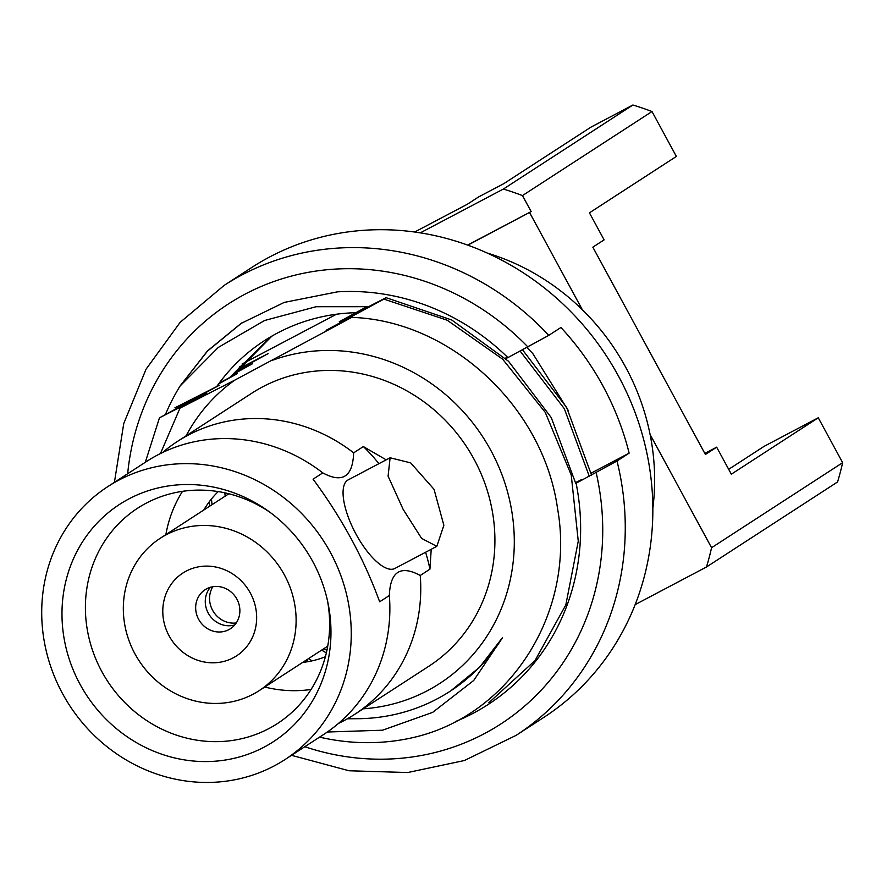 <?xml version="1.0" encoding="UTF-8"?>
<svg xmlns="http://www.w3.org/2000/svg" width="887" height="887" viewBox="0 0 887 887"><rect width="100%" height="100%" fill="white"/><g stroke="black" fill="none" stroke-linecap="round" stroke-linejoin="round"><path stroke-width="1.33" d="M274.083 765.969A162.709 151.3 57 0 1 65.948 699.588A162.709 151.3 57 0 1 107.926 486.542A162.709 151.3 57 0 1 118.88 480.122A162.709 151.3 57 0 1 327.015 546.492A162.709 151.3 57 0 1 285.037 759.538A162.709 151.3 57 0 1 274.083 765.969M263.916 747.242A141.399 131.487 57 0 1 80.107 684.409A141.399 131.487 57 0 1 129.047 498.838A141.399 131.487 57 0 1 267.863 510.768A141.399 131.487 57 0 1 328.101 603.615A141.399 131.487 57 0 1 263.916 747.242M107.926 486.542L146.543 461.495A162.709 151.3 57 0 1 157.498 455.064A162.709 151.3 57 0 1 241.707 439.52A162.709 151.3 57 0 1 322.768 472.882C342.46 483.515 352.749 476.84 353.658 452.847L363.348 446.56L386.178 459.843M162.643 452.481A162.709 151.3 57 0 1 177.433 441.449A162.709 151.3 57 0 1 188.388 435.018A162.709 151.3 57 0 1 353.658 452.847M177.433 441.449L251.575 393.34A162.709 151.3 57 0 1 262.541 386.909A162.709 151.3 -123 0 1 470.675 453.29A162.709 151.3 -123 0 1 428.698 666.337L354.545 714.445A162.709 151.3 57 0 1 343.591 720.865A162.709 151.3 57 0 1 338.446 723.448M434.042 489.325L410.67 462.892L390.114 457.77L388.085 476.153L403.142 509.371L421.613 538.398L436.825 546.337L443.866 525.304L434.042 489.325M390.114 457.77L348.147 479.9A50.06 18.35 -117.8 0 0 356.053 534.207A50.06 18.35 62.2 0 0 394.859 568.467L436.825 546.337M322.768 472.882L313.078 479.168C341.772 517.919 363.969 558.799 379.658 601.807L389.349 595.521C390.258 571.527 400.547 564.842 420.238 575.475L429.929 569.188A107.283 39.316 62.2 0 0 425.616 552.246M378.915 463.679A107.283 39.316 62.2 0 0 363.348 446.56M389.349 595.521A162.709 151.3 57 0 1 382.497 656.535A162.709 151.3 57 0 1 323.655 734.48L285.037 759.538M431.215 549.297L429.929 569.188M420.238 575.475A162.709 151.3 57 0 1 354.545 714.445M174.905 407.809L219.455 385.191L159.46 417.832L206.305 393.717L179.983 408.153L234.7 380.179L351.729 317.391C449.798 320.429 543.254 406.279 557.535 508.484C575.796 610.178 512.143 713.88 414.972 737.13A226.008 210.164 57 0 1 319.575 737.13M234.7 380.179A183.088 170.26 -123 0 0 186.082 435.827M363.204 708.824A183.088 170.26 -123 0 0 508.151 494.17A183.088 170.26 -123 0 0 272.298 360.355M467.837 245.156L531.147 211.583L467.626 245.078M367.129 306.514L339.255 321.793L386.1 297.677L451.671 319.952L508.561 361.297L551.282 417.644L575.741 483.415M488.848 702.759L535.038 660.549L565.806 604.989L578.269 541.181L571.228 474.955L545.25 412.366L502.641 359.168L447.203 320.218L383.894 299.107L386.1 297.677M383.894 299.107L326.106 330.319L351.729 317.391M218.579 383.949L237.195 373.682L219.366 382.907M234.201 373.837L252.64 363.659L234.988 372.784M236.363 370.988L268.096 353.636L237.649 369.347M239.29 367.307L242.583 365.267L239.778 366.697M242.007 364.047L336.483 314.231M529.606 212.581L582.382 309.785A226.008 210.164 -123 0 0 487.229 253.05M531.147 211.583L522.465 195.583L652 111.54L676.371 156.434L589.434 212.847L604.102 239.856L592.838 247.163L705.409 454.477L716.663 447.17L731.332 474.19L818.269 417.777L842.65 462.67A293.231 272.675 -123 0 1 837.572 481.951L706.484 566.993A293.231 272.675 -123 0 0 711.574 547.722L650.104 434.519A226.008 210.164 -123 0 1 652.843 508.306M706.484 566.993L635.159 604.612M842.65 462.67L711.574 547.722M652 111.54A293.231 272.675 -123 0 0 632.908 105.01L503.372 189.053L420.316 232.849M522.465 195.583A293.231 272.675 -123 0 0 503.372 189.053M632.908 105.01L590.842 127.196L503.894 183.598L478.581 196.947L467.327 204.254L414.684 232.017M818.269 417.777L764.117 446.338L728.682 469.323M582.382 309.785A226.008 210.164 57 0 1 650.104 434.519M159.46 417.832L145.302 462.293M522.554 349.866L566.671 407.51L591.54 475.099M589.278 476.297L564.343 408.719L520.17 351.119M327.325 732.019L382.585 730.201L432.712 712.339L473.713 680.473L502.419 637.742L479.667 667.157L450.74 690.862M326.106 330.319L326.815 330.252M341.562 320.296L342.26 320.229M502.419 637.742A195.284 181.602 57 0 1 450.141 691.25A195.284 181.602 57 0 1 360.299 718.681L347.394 718.78M179.983 408.153L160.458 453.545M308.576 661.569L306.203 660.128M209.709 506.178L209.288 501.765M326.338 652.91L321.659 650.104M225.165 496.166L224.832 492.828M312.157 660.837L308.51 658.631M212.004 504.692L211.472 498.96M326.904 650.404L323.955 648.608M227.46 494.669L227.327 493.394M228.014 494.303L227.859 493.527M716.663 447.17L704.832 453.412M327.525 600.865A128.382 119.379 57 0 1 277.387 723.581A128.382 119.379 57 0 1 268.739 728.648A128.382 119.379 57 0 1 104.522 676.282A128.382 119.379 57 0 1 137.64 508.184A128.382 119.379 57 0 1 146.288 503.117A128.382 119.379 57 0 1 270.136 512.409M311.071 689.465A128.382 119.379 57 0 1 264.736 687.026M165.858 534.639A128.382 119.379 57 0 1 182.522 491.331M218.213 491.598A100.131 93.113 -123 0 0 203.766 510.047M302.633 662.434A100.131 93.113 -123 0 0 325.374 656.757M231.95 530.16A90.829 84.465 57 0 1 294.806 604.845A90.829 84.465 57 0 1 259.159 690.651A90.829 84.465 57 0 1 187.49 698.745A90.829 84.465 57 0 1 124.635 624.06A90.829 84.465 57 0 1 160.281 538.254A90.829 84.465 57 0 1 231.95 530.16M221.794 568.656A49.35 45.891 -123 0 0 164.361 598.947A49.35 45.891 -123 0 0 197.646 660.25A49.35 45.891 -123 0 0 255.079 629.958A49.35 45.891 -123 0 0 221.794 568.656M223.457 587.66A23.239 21.61 -123 0 0 205.119 589.722A23.239 21.61 -123 0 0 196.404 601.918A23.239 21.61 -123 0 0 212.082 630.801A23.239 21.61 -123 0 0 230.42 628.728A23.239 21.61 -123 0 0 239.135 616.532A23.239 21.61 -123 0 0 223.457 587.66M210.374 587.305A23.239 21.61 -123 0 0 206.006 595.698A23.239 21.61 -123 0 0 212.381 618.682A23.239 21.61 -123 0 0 234.778 624.914M212.791 586.75A23.605 21.942 -123 0 0 212.581 610.234A23.605 21.942 -123 0 0 236.275 622.94M591.141 473.17L629.138 453.135A268.196 249.402 57 0 0 603.016 386.1A268.196 249.402 57 0 0 560.917 327.491L548.776 335.364L507.896 357.594A227.072 211.161 -123 0 0 337.326 291.867L284.25 302.412L241.087 323.422L207.48 350.919L180.094 385.989L207.514 351.075L241.63 323.068M165.514 414.318A227.072 211.161 57 0 1 180.094 385.989L218.257 347.449L264.581 320.506L316.071 306.725L368.504 306.691M291.535 755.325L349.068 770.77L407.721 772.533L464.389 760.525L516.123 735.356A268.196 249.402 -123 0 0 616.997 461.007L576.118 483.238A227.072 211.161 57 0 1 455.319 721.619M505.346 358.204L507.453 357.162M507.752 357.45L505.734 358.57M505.501 358.692L507.896 357.594M355.643 312.712A199.897 185.882 -123 0 0 216.982 386.167M575.674 483.105L581.994 479.423L575.563 482.606M616.997 461.007L629.138 453.135M568.312 410.548L532.777 353.525L526.967 347.538M548.776 335.364A268.196 249.402 -123 0 0 224.178 285.37L251.753 267.475A268.196 249.402 57 0 1 618.461 376.077A268.196 249.402 57 0 1 543.709 717.461L516.123 735.356M232.571 376.077L271.854 336.129M271.156 336.761A199.897 185.882 57 0 1 272.531 335.741M270.712 336.794L229.556 377.64M355.82 313.222L355.887 312.579M527.953 347.017A250.322 232.771 -123 0 0 281.135 279.072A250.322 232.771 -123 0 0 127.673 473.725M304.795 746.721A250.322 232.771 -123 0 0 596.164 472.66M450.141 691.25L451.161 690.596M259.159 690.651L327.724 646.168M160.281 538.254L228.846 493.771M224.178 285.37L180.116 322.358L146.045 369.214L123.759 423.487L114.423 482.328M242.107 322.757L241.087 323.422"/></g></svg>
